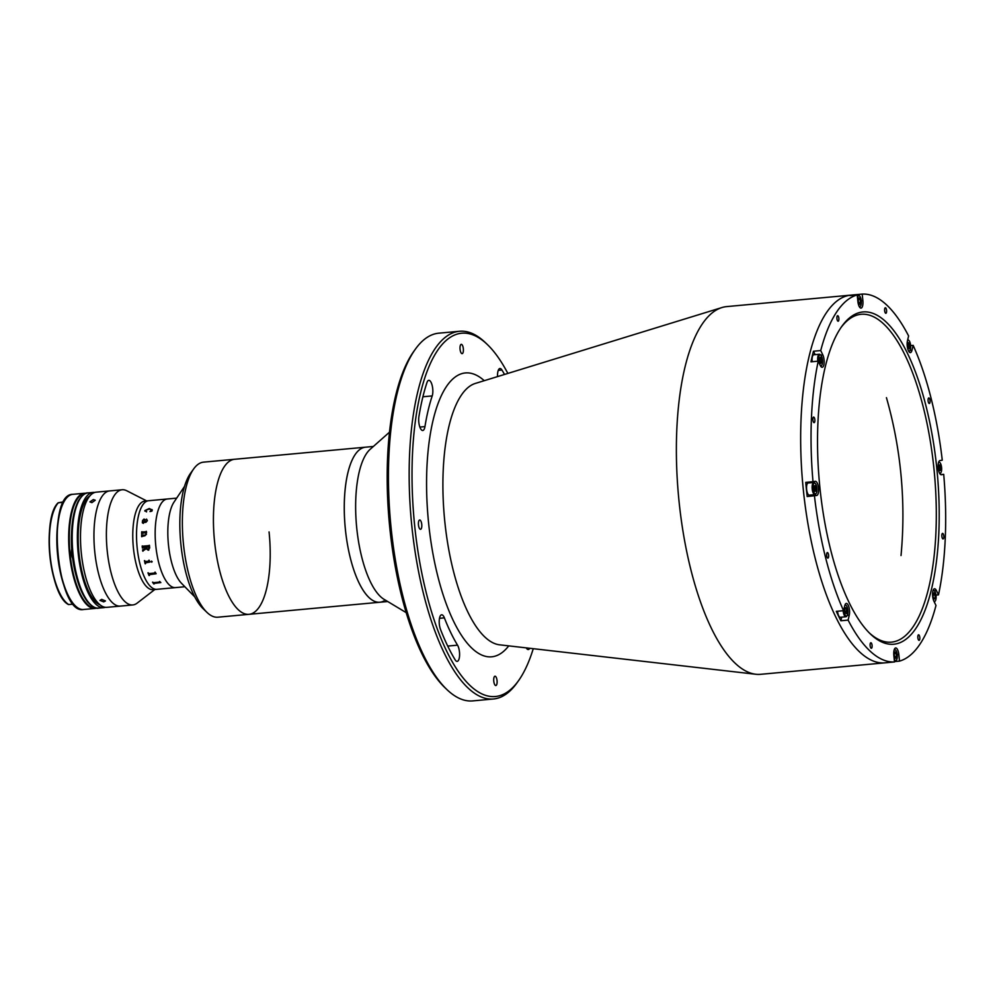 <?xml version="1.0" encoding="UTF-8"?>
<svg xmlns="http://www.w3.org/2000/svg" width="995" height="995" viewBox="0 0 995 995"><rect width="100%" height="100%" fill="white"/><g stroke="black" fill="none" stroke-linecap="round" stroke-linejoin="round"><path stroke-width="1.49" d="M444.379 617.87A8.893 3.147 84.7 0 0 441.631 614.81A8.893 3.147 84.7 0 0 439.33 624.188A8.893 3.147 84.7 0 0 440.524 629.474A175.742 62.262 84.7 0 0 455.163 659.847A8.893 3.147 84.7 0 0 457.165 661.364A8.893 3.147 84.7 0 0 459.59 654.971A8.893 3.147 84.7 0 0 457.538 645.17A157.944 55.956 -95.3 0 1 444.379 617.87L439.491 618.318M418.907 416.656A8.893 3.147 84.7 0 0 418.808 422.154A8.893 3.147 84.7 0 0 422.738 430.487A8.893 3.147 84.7 0 0 424.952 426.606A157.944 55.956 -95.3 0 1 432.216 395.91A8.893 3.147 84.7 0 0 432.29 385.973A8.893 3.147 84.7 0 0 428.783 380.339A8.893 3.147 84.7 0 0 426.992 382.503A175.742 62.262 84.7 0 0 418.907 416.656M446.805 689.473L444.84 687.595A182.421 64.625 -95.3 0 1 389.791 527.86A182.421 64.625 -95.3 0 1 413.796 351.384L415.375 349.17A184.647 65.421 84.7 0 0 391.085 527.798A184.647 65.421 84.7 0 0 446.805 689.473A184.647 65.421 84.7 0 0 472.749 700.903L493.458 698.987A184.647 65.421 -95.3 0 1 411.806 525.895A184.647 65.421 -95.3 0 1 459.503 331.273A184.647 65.421 -95.3 0 1 485.448 342.69L487.413 344.581A182.421 64.625 84.7 0 0 414.654 525.571A182.421 64.625 84.7 0 0 518.457 680.791A182.421 64.625 84.7 0 0 533.258 648.69M459.503 331.273L438.795 333.176A184.647 65.421 84.7 0 0 415.375 349.17M507.848 373.423A182.421 64.625 84.7 0 0 487.413 344.581M463.334 348.723A4.676 1.654 -95.3 0 1 462.128 353.648A4.676 1.654 -95.3 0 1 460.063 349.27A4.676 1.654 -95.3 0 1 461.27 344.345A4.676 1.654 -95.3 0 1 463.334 348.723M504.527 374.456A175.742 62.262 84.7 0 0 501.94 370.028A8.893 3.147 84.7 0 0 499.938 368.511A8.893 3.147 84.7 0 0 497.55 376.595M421.743 524.39A4.676 1.654 -95.3 0 1 420.537 529.315A4.676 1.654 -95.3 0 1 418.472 524.937A4.676 1.654 -95.3 0 1 419.679 520.012A4.676 1.654 -95.3 0 1 421.743 524.39M497.052 680.605A4.676 1.654 -95.3 0 1 495.846 685.53A4.676 1.654 -95.3 0 1 493.769 681.152A4.676 1.654 -95.3 0 1 494.975 676.227A4.676 1.654 -95.3 0 1 497.052 680.605M854.991 295.129L854.954 294.769A184.647 65.421 84.7 0 0 854.133 294.831L851.023 295.117A184.647 65.421 84.7 0 0 803.313 489.739A184.647 65.421 84.7 0 1 851.023 295.117L726.736 306.597A184.647 65.421 84.7 0 0 721.96 307.542A184.647 65.421 84.7 0 0 679.025 501.219A184.647 65.421 84.7 0 0 755.814 674.262A184.647 65.421 84.7 0 0 760.69 674.311L888.087 662.546A184.647 65.421 84.7 0 0 888.908 662.459M803.313 489.739A184.647 65.421 84.7 0 0 884.978 662.844A184.647 65.421 84.7 0 1 803.313 489.739M518.457 680.791L516.878 683.005A184.647 65.421 -95.3 0 1 493.458 698.987M526.243 647.882A8.893 3.147 84.7 0 0 528.32 649.536A8.893 3.147 84.7 0 0 529.738 648.28M836.919 318.624A2.786 0.983 84.7 0 0 838.138 321.223A2.786 0.983 84.7 0 0 838.86 318.3A2.786 0.983 84.7 0 0 837.628 315.689A2.786 0.983 84.7 0 0 836.919 318.624M826.671 555.508A2.786 0.983 84.7 0 0 827.902 558.108A2.786 0.983 84.7 0 0 828.611 555.185A2.786 0.983 84.7 0 0 827.38 552.573A2.786 0.983 84.7 0 0 826.671 555.508M812.903 420.027A2.786 0.983 84.7 0 0 814.134 422.639A2.786 0.983 84.7 0 0 814.855 419.703A2.786 0.983 84.7 0 0 813.624 417.092A2.786 0.983 84.7 0 0 812.903 420.027M870.14 645.68A2.786 0.983 84.7 0 0 871.371 648.292A2.786 0.983 84.7 0 0 872.08 645.357A2.786 0.983 84.7 0 0 870.849 642.758A2.786 0.983 84.7 0 0 870.14 645.68M917.85 637.745A2.786 0.983 84.7 0 0 919.082 640.357A2.786 0.983 84.7 0 0 919.803 637.422A2.786 0.983 84.7 0 0 918.572 634.81A2.786 0.983 84.7 0 0 917.85 637.745M941.855 536.342A2.786 0.983 84.7 0 0 943.086 538.942A2.786 0.983 84.7 0 0 943.807 536.019A2.786 0.983 84.7 0 0 942.576 533.407A2.786 0.983 84.7 0 0 941.855 536.342M928.099 400.861A2.786 0.983 84.7 0 0 929.33 403.472A2.786 0.983 84.7 0 0 930.051 400.537A2.786 0.983 84.7 0 0 928.82 397.925A2.786 0.983 84.7 0 0 928.099 400.861M884.63 310.676A2.786 0.983 84.7 0 0 885.861 313.288A2.786 0.983 84.7 0 0 886.57 310.353A2.786 0.983 84.7 0 0 885.351 307.753A2.786 0.983 84.7 0 0 884.63 310.676M815.116 354.643L813.475 351.235A184.647 65.421 84.7 0 0 810.975 361.832L818.226 361.16A184.647 65.421 84.7 0 0 813.002 481.692L805.751 482.364A184.647 65.421 84.7 0 0 806.423 489.453A184.647 65.421 84.7 0 0 807.194 496.53L809.482 496.144A7.114 2.525 84.7 0 0 810.614 495.037M813.475 351.235L820.726 350.563A184.647 65.421 84.7 0 1 857.217 294.93L849.966 295.602A184.647 65.421 84.7 0 1 854.133 294.831M854.954 294.769L862.205 294.097A184.647 65.421 84.7 0 1 908.609 335.949L907.452 340.812A7.114 2.525 84.7 0 0 907.676 348.536A7.114 2.525 84.7 0 0 910.375 352.616A7.114 2.525 84.7 0 0 911.992 350.24L913.149 345.364L910.624 345.601M941.282 474.739L941.419 474.727A7.114 2.525 84.7 0 1 941.357 474.739A7.114 2.525 84.7 0 1 938.198 467.973A7.114 2.525 84.7 0 1 939.976 460.573L942.265 460.187A184.647 65.421 84.7 0 0 913.149 345.364M840.862 620.768L848.113 620.096L849.257 615.233A7.114 2.525 84.7 0 0 849.481 610.097A7.114 2.525 84.7 0 0 846.335 603.43A7.114 2.525 84.7 0 0 844.718 605.806L843.561 610.669L836.31 611.34A184.647 65.421 84.7 0 0 840.862 620.768L841.708 617.149M807.194 496.53L816.733 495.473A7.114 2.525 84.7 0 0 818.512 487.973A7.114 2.525 84.7 0 0 815.365 481.306A7.114 2.525 84.7 0 0 815.291 481.319L813.002 481.692M809.482 482.849A7.114 2.525 84.7 0 0 808.674 482.09M818.226 361.16L820.303 365.488A7.114 2.525 84.7 0 0 822.218 367.279A7.114 2.525 84.7 0 0 824.059 359.78A7.114 2.525 84.7 0 0 822.815 354.892L820.726 350.563M936.805 468.297A166.849 59.115 -95.3 0 1 870.252 633.84A166.849 59.115 -95.3 0 1 819.917 487.749A166.849 59.115 -95.3 0 1 841.857 326.323A166.849 59.115 -95.3 0 1 936.805 468.297M869.269 632.87A164.623 58.319 84.7 0 0 891.42 642.136A164.623 58.319 84.7 0 0 933.944 468.62A164.623 58.319 84.7 0 0 861.148 314.283A164.623 58.319 84.7 0 0 841.073 327.454M857.217 294.93L857.877 301.423A7.114 2.525 84.7 0 0 861.036 308.102A7.114 2.525 84.7 0 0 862.864 300.602L862.205 294.097M894.468 661.575L899.492 661.115L898.833 654.611A7.114 2.525 84.7 0 0 895.687 647.944A7.114 2.525 84.7 0 0 893.846 655.444L894.505 661.949L887.254 662.608A184.647 65.421 84.7 0 0 888.087 662.546M935.959 595.11L938.496 594.873L936.407 590.545A7.114 2.525 84.7 0 0 934.492 588.754A7.114 2.525 84.7 0 0 932.576 593.43A7.114 2.525 84.7 0 0 933.895 601.154L935.984 605.482A184.647 65.421 84.7 0 1 899.492 661.115M941.419 474.727L943.708 474.341L940.785 474.615M938.496 594.873A184.647 65.421 84.7 0 0 943.708 474.341M848.113 620.096A184.647 65.421 84.7 0 0 894.505 661.949M814.445 495.858A184.647 65.421 84.7 0 0 843.561 610.669M389.505 432.166L370.202 449.267A77.859 27.586 84.7 0 0 368.473 577.56A77.859 27.586 84.7 0 0 384.07 599.338L406.171 612.621M193.714 468.869A77.859 27.586 84.7 0 0 183.503 544.526A77.859 27.586 84.7 0 0 206.96 612.385L203.03 608.604A73.419 26.007 -95.3 0 1 180.916 544.626A73.419 26.007 -95.3 0 1 190.542 473.297L193.714 468.869A77.859 27.586 84.7 0 1 203.577 462.14L365.488 447.19A77.859 27.586 84.7 0 0 344.643 495.585A77.859 27.586 84.7 0 0 357.081 578.617A77.859 27.586 84.7 0 0 379.804 602.249A77.859 27.586 84.7 0 0 383.946 600.943M206.96 612.385A77.859 27.586 84.7 0 0 217.905 617.198L248.974 614.325A77.859 27.586 84.7 0 1 214.572 541.653A77.859 27.586 84.7 0 1 234.658 459.267A77.859 27.586 84.7 0 0 230.517 460.573A77.859 27.586 84.7 0 0 214.982 545.297A77.859 27.586 84.7 0 0 248.974 614.325A77.859 27.586 84.7 0 0 269.06 531.939M373.374 446.456L365.488 447.19A77.859 27.586 84.7 0 0 361.359 448.496A77.859 27.586 84.7 0 0 345.812 533.221A77.859 27.586 84.7 0 0 379.804 602.249L387.689 601.515M859.058 306.186A5.448 1.928 84.7 0 0 860.538 306.062A5.448 1.928 84.7 0 0 861.247 300.788A5.448 1.928 84.7 0 0 859.605 296.025A5.448 1.928 84.7 0 0 857.516 297.878M859.605 296.025L859.021 295.453A6.119 2.164 84.7 0 0 858.163 295.08A6.119 2.164 84.7 0 0 857.304 295.726M859.605 307.156A6.119 2.164 84.7 0 0 860.053 306.734L860.538 306.062M858.275 299.52L860.153 299.346L860.476 302.542L859.668 304.308L858.523 302.866L858.2 299.669L859.021 297.915L860.153 299.346M858.511 302.729L860.476 302.542M820.241 365.364A5.448 1.928 84.7 0 0 821.721 365.24A5.448 1.928 84.7 0 0 821.484 356.235A5.448 1.928 84.7 0 0 820.788 355.203A5.448 1.928 84.7 0 0 818.785 356.695A5.448 1.928 84.7 0 0 819.009 362.802M820.788 355.203L820.203 354.63A6.119 2.164 84.7 0 0 819.345 354.257A6.119 2.164 84.7 0 0 817.815 361.197M819.345 354.257L813.748 354.767A6.119 2.164 84.7 0 0 812.231 361.72M820.788 366.334A6.119 2.164 84.7 0 0 821.236 365.911L821.721 365.24M819.507 359.469L821.522 359.282L821.547 362.416L820.552 363.424L819.494 358.163L820.502 357.155L821.522 359.282M820.129 362.541L821.547 362.416M814.432 483.072A5.448 1.928 84.7 0 0 813.064 488.806A5.448 1.928 84.7 0 0 815.527 493.906A5.448 1.928 84.7 0 0 816.174 493.445A5.448 1.928 84.7 0 0 816.907 488.309A5.448 1.928 84.7 0 0 815.241 483.396A5.448 1.928 84.7 0 0 814.432 483.072M815.241 483.396L814.656 482.836A6.119 2.164 84.7 0 0 813.798 482.451A6.119 2.164 84.7 0 0 813.736 482.463A6.119 2.164 84.7 0 0 812.206 488.819A6.119 2.164 84.7 0 0 814.917 494.639A6.119 2.164 84.7 0 0 814.98 494.627A6.119 2.164 84.7 0 0 815.701 494.105L816.174 493.445M808.263 482.973A6.119 2.164 84.7 0 0 808.201 482.973A6.119 2.164 84.7 0 0 808.151 482.973A6.119 2.164 84.7 0 0 806.609 489.341A6.119 2.164 84.7 0 0 809.333 495.149A6.119 2.164 84.7 0 0 809.383 495.149M814.134 485.821L815.266 485.635L815.825 491.157L814.694 491.343L814.134 485.821M814.669 491.269L815.825 491.157M813.873 488.508L816.099 488.296M843.971 608.94A5.448 1.928 84.7 0 0 844.979 614.661A5.448 1.928 84.7 0 0 847.143 615.569A5.448 1.928 84.7 0 0 847.69 614.226A5.448 1.928 84.7 0 0 846.223 605.52A5.448 1.928 84.7 0 0 844.743 605.669M843.163 610.706A6.119 2.164 84.7 0 0 845.887 616.763A6.119 2.164 84.7 0 0 846.67 616.228L847.143 615.569M837.566 611.228A6.119 2.164 84.7 0 0 840.302 617.273L845.887 616.763M846.223 605.52L845.626 604.96A6.119 2.164 84.7 0 0 845.103 604.624M844.78 609.972L845.352 607.572L846.521 608.219L846.558 613.654L845.389 613.007L844.78 609.972M845.078 611.452L847.118 611.253M845.165 608.343L846.521 608.219M894.182 658.839A5.448 1.928 84.7 0 0 896.495 660.083A5.448 1.928 84.7 0 0 897.204 654.809A5.448 1.928 84.7 0 0 895.562 650.033A5.448 1.928 84.7 0 0 894.095 650.183M894.393 660.904A6.119 2.164 84.7 0 0 895.239 661.277A6.119 2.164 84.7 0 0 896.022 660.742L896.495 660.083M895.562 650.033L894.978 649.461A6.119 2.164 84.7 0 0 894.455 649.126M895.624 658.317L894.493 656.887L894.169 653.69L894.978 651.924L896.109 653.367L896.433 656.563L895.624 658.317M894.468 656.737L896.433 656.563M894.231 653.541L896.109 653.367M933.832 601.017A5.448 1.928 84.7 0 0 935.312 600.905A5.448 1.928 84.7 0 0 935.076 591.888A5.448 1.928 84.7 0 0 934.38 590.856A5.448 1.928 84.7 0 0 932.912 591.005M934.317 602.025A6.119 2.164 84.7 0 0 934.827 601.565L935.312 600.905M934.38 590.856L933.795 590.284A6.119 2.164 84.7 0 0 933.273 589.948M934.143 599.077L933.111 596.95L933.086 593.816L934.094 592.809L935.113 594.935L935.138 598.07L934.143 599.077M933.72 598.206L935.138 598.07M933.099 595.122L935.113 594.935M939.379 472.824A5.448 1.928 84.7 0 0 940.213 473.16A5.448 1.928 84.7 0 0 940.86 472.7A5.448 1.928 84.7 0 0 941.581 467.563A5.448 1.928 84.7 0 0 939.927 462.65A5.448 1.928 84.7 0 0 939.106 462.327A5.448 1.928 84.7 0 0 938.459 462.799M939.927 473.794A6.119 2.164 84.7 0 0 940.375 473.359L940.86 472.7M939.927 462.65L939.342 462.09A6.119 2.164 84.7 0 0 938.82 461.755M940.499 470.411L939.379 470.598L938.534 467.936L938.82 465.075L939.939 464.889L940.499 470.411L939.355 470.523M938.559 467.762L940.785 467.55M908.41 350.7A5.448 1.928 84.7 0 0 909.878 350.576A5.448 1.928 84.7 0 0 910.425 349.233A5.448 1.928 84.7 0 0 908.957 340.526A5.448 1.928 84.7 0 0 907.477 340.688M908.957 340.526L908.36 339.967A6.119 2.164 84.7 0 0 907.738 339.594M908.957 351.67A6.119 2.164 84.7 0 0 909.405 351.235L909.878 350.576M909.853 346.26L909.293 348.66L908.124 348.014L908.087 342.578L909.256 343.225L909.853 346.26L907.813 346.459M907.9 343.35L909.256 343.225M184.535 486.381L174.013 502.102A44.489 15.758 84.7 0 0 168.453 544.725A44.489 15.758 84.7 0 0 181.513 583.319L194.734 596.851M176.675 498.134L167.297 498.992A44.489 15.758 84.7 0 0 166.886 499.055A44.489 15.758 84.7 0 0 155.742 545.322A44.489 15.758 84.7 0 0 175.468 587.61L156.824 589.326A44.489 15.758 84.7 0 1 137.099 547.039A44.489 15.758 84.7 0 1 148.243 500.771A44.489 15.758 84.7 0 1 148.653 500.721A44.489 15.758 84.7 0 0 137.148 547.611A44.489 15.758 84.7 0 0 156.824 589.326L153.081 589.674A44.489 15.758 84.7 0 1 133.405 547.959A44.489 15.758 84.7 0 1 144.909 501.07L167.297 498.992A44.489 15.758 84.7 0 0 155.792 545.894A44.489 15.758 84.7 0 0 175.468 587.61A44.489 15.758 84.7 0 0 175.879 587.547M146.638 500.908L126.738 490.746A57.834 20.497 84.7 0 0 122.149 489.764A57.834 20.497 84.7 0 0 107.211 550.732A57.834 20.497 84.7 0 0 132.783 604.948A57.834 20.497 84.7 0 0 137.123 603.144L154.822 589.513M147.969 572.846A57.834 20.497 84.7 0 0 147.969 572.822A44.489 15.758 84.7 0 0 149.051 575.545L149.063 575.52A44.464 15.758 84.7 0 1 147.969 572.822L148.267 572.797A44.489 15.758 84.7 0 0 148.578 573.617L155.22 572.996A44.489 15.758 84.7 0 1 154.909 572.175L155.208 572.15A44.489 15.758 84.7 0 0 155.369 572.548L156.115 573.68A44.489 15.758 84.7 0 0 156.153 573.742L149.026 574.724A44.489 15.758 84.7 0 0 149.362 575.508M148.802 550.073L146.165 548.755L143.019 550.844A44.489 15.758 84.7 0 0 143.056 551.106L142.758 551.143A44.489 15.758 84.7 0 1 142.596 549.912L146.029 547.996A44.489 15.758 84.7 0 1 145.929 547.051L142.646 547.747A44.489 15.758 84.7 0 0 142.683 548.009L142.372 548.034A44.489 15.758 84.7 0 1 142.173 545.994L142.472 545.969A44.489 15.758 84.7 0 0 142.496 546.218L149.138 545.608A44.489 15.758 84.7 0 1 149.113 545.347L149.424 545.322A44.489 15.758 84.7 0 0 149.685 547.884L148.243 550.198L146.165 548.755M122.149 489.764L109.724 490.908A57.834 20.497 84.7 0 0 94.774 551.877A57.834 20.497 84.7 0 0 120.358 606.104L106.888 607.336A57.834 20.497 84.7 0 1 81.316 553.12A57.834 20.497 84.7 0 1 96.254 492.152L109.724 490.908A57.834 20.497 84.7 0 0 94.774 551.877A57.834 20.497 84.7 0 0 120.358 606.104L132.783 604.948M144.437 560.645A44.464 15.758 84.7 0 0 145.183 563.804L145.183 563.804M148.79 561.566L149.063 561.143A44.464 15.758 84.7 0 1 148.864 560.247L149.163 560.21A44.489 15.758 84.7 0 0 149.25 560.645L149.872 561.988A44.489 15.758 84.7 0 0 149.897 562.076L145.258 562.884M148.852 560.247A44.489 15.758 84.7 0 0 149.063 561.155L144.934 561.528A44.489 15.758 84.7 0 1 144.723 560.62L144.424 560.658A44.489 15.758 84.7 0 0 145.17 563.817M141.986 531.765L141.7 531.79A44.464 15.758 84.7 0 0 141.663 533.656A44.489 15.758 84.7 0 1 141.688 531.778L141.986 531.753A44.489 15.758 84.7 0 0 141.986 531.977L146.116 531.765A44.464 15.758 84.7 0 1 146.128 531.38L146.414 531.355A44.489 15.758 84.7 0 0 146.414 531.666L146.601 532.474A44.489 15.758 84.7 0 0 146.588 532.574L145.643 532.661L146.476 534.178L144.971 535.758L141.962 536.454A44.489 15.758 84.7 0 0 141.962 536.678L141.663 536.703A44.464 15.758 84.7 0 1 141.651 534.812L141.949 534.788M141.663 536.703A44.489 15.758 84.7 0 1 141.651 534.8L141.949 534.775A44.489 15.758 84.7 0 0 141.949 534.999L145.133 535.123L146.19 534.153L145.233 532.698L141.962 533.407A44.489 15.758 84.7 0 0 141.949 533.619L141.651 533.656M141.986 531.989L146.103 531.753A44.489 15.758 84.7 0 1 146.116 531.38L146.414 531.342M144.86 511.094L149.213 508.507L152.272 510.012L151.912 511.131L149.996 511.554L151.999 509.962L149.014 509.03L145.158 510.572L146.464 511.89L144.872 510.572L149.225 508.532L152.285 510.025M142.521 520.596L143.964 519.067L146.016 521.741L147.073 520.721L146.564 519.091L147.384 520.659L145.942 522.3L143.118 522.562L143.379 523.196A44.489 15.758 84.7 0 0 143.355 523.382L142.335 522.761L142.521 520.596M141.949 534.999L145.121 535.111L146.178 534.153L145.22 532.698M152.148 561.615L151.041 561.715L151.489 561.118L151.75 562.2L151.501 561.118M149.897 562.076L145.258 562.896A44.489 15.758 84.7 0 0 145.469 563.779M159.971 581.776L160.804 582.523A44.489 15.758 84.7 0 0 160.842 582.572L153.74 583.443A44.489 15.758 84.7 0 0 154.125 583.953L153.827 583.978A44.489 15.758 84.7 0 1 152.534 582.174L152.844 582.15A44.489 15.758 84.7 0 0 153.218 582.709L159.859 582.087A44.489 15.758 84.7 0 1 159.486 581.54L159.785 581.503A44.489 15.758 84.7 0 0 159.971 581.776M142.82 520.646L143.218 522.002L145.233 521.815L143.976 519.688L142.82 520.646M146.34 547.984L148.044 549.352L149.349 547.611A44.489 15.758 84.7 0 1 149.3 547.138L146.24 547.026A44.489 15.758 84.7 0 0 146.34 547.984M143.218 522.002L145.245 521.828L143.989 519.701M143.367 523.395L142.335 522.761L142.919 522.027M142.919 522.039L142.534 520.609L143.976 519.079L145.22 519.614M142.621 522.91L143.379 523.196M145.544 521.79L147.086 520.733L146.564 519.104L147.384 520.671M146.24 547.026L149.3 547.138A44.464 15.758 84.7 0 0 149.362 547.611L148.056 549.352M148.852 546.031L149.15 545.608A44.464 15.758 84.7 0 1 149.126 545.347L149.424 545.322M142.683 548.009L142.385 548.034A44.464 15.758 84.7 0 1 142.173 545.994L142.472 545.969M143.056 551.106L142.758 551.13A44.464 15.758 84.7 0 1 142.596 549.899L146.041 547.996A44.464 15.758 84.7 0 1 145.942 547.051L142.658 547.747M154.921 572.175A44.464 15.758 84.7 0 0 155.232 572.983L155.021 573.344M156.14 573.729L149.026 574.712M145.17 510.584L146.663 511.704M150.009 511.579L152.011 509.577M159.499 581.528A44.464 15.758 84.7 0 0 159.859 582.075L159.673 582.324M152.558 582.174A44.464 15.758 84.7 0 0 153.827 583.965L154.113 583.941M160.829 582.56L153.74 583.431M93.319 499.565L95.246 500.211L91.913 502.612L89.948 501.878L93.319 499.565M101.739 599.376L105.482 600.943L103.704 601.863L99.948 600.395L101.739 599.376M89.936 495.871A55.62 19.701 84.7 0 0 78.978 553.27A55.62 19.701 84.7 0 0 99.998 604.848M94.712 492.463A57.834 20.497 84.7 0 0 93.144 492.438A57.834 20.497 84.7 0 0 78.207 553.407A57.834 20.497 84.7 0 0 103.778 607.634A57.834 20.497 84.7 0 0 105.321 607.323M58.494 502.711L63.755 501.828M63.518 502.288L58.332 502.773A53.394 18.917 84.7 0 0 50.136 555.882A53.394 18.917 84.7 0 0 68.667 604.55L73.456 604.102M75.881 574.812A51.616 18.283 -95.3 0 1 72.66 558.531A6.679 2.363 84.7 0 1 71.702 549.053A51.616 18.283 -95.3 0 1 71.727 529.813M508.731 645.867A142.534 50.496 -95.3 0 1 428.621 523.246A142.534 50.496 -95.3 0 1 484.254 380.687M501.94 370.028L498.259 370.364M721.96 307.542L475.399 383.411A131.614 46.628 84.7 0 0 444.79 521.467A131.614 46.628 84.7 0 0 499.527 644.81L755.814 674.262M432.216 395.91L422.9 396.769M424.952 426.606L419.865 427.079M457.538 645.17L447.725 646.078M820.676 355.091L822.815 354.892M861.247 300.751L862.864 300.602M809.482 496.144L816.733 495.473M847.242 615.42L849.257 615.233M897.204 654.76L898.833 654.611M934.268 590.744L936.407 590.545M909.977 350.427L911.992 350.24M98.604 608.107C96.092 609.002 92.473 607 87.734 602.074C79.898 591.714 74.762 575.67 72.312 553.929C70.272 530.957 72.274 513.296 78.331 500.92C82.1 495.162 85.321 492.488 87.97 492.911A57.834 20.497 84.7 0 0 73.021 553.879A57.834 20.497 84.7 0 0 98.604 608.107L103.778 607.634M66.056 602.435A52.946 18.756 -95.3 0 1 49.75 554.526A52.946 18.756 -95.3 0 1 57.001 504.453M83.481 609.5L95.085 608.43A57.834 20.497 -95.3 0 1 69.501 554.203A57.834 20.497 -95.3 0 1 84.451 493.246L72.846 494.316A57.834 20.497 84.7 0 0 57.909 555.285A57.834 20.497 84.7 0 0 83.481 609.5C57.001 615.233 45.77 493.532 72.846 494.316M75.16 605.731A57.399 20.335 -95.3 0 1 57.499 553.817A57.399 20.335 -95.3 0 1 65.359 499.54M85.296 493.619A57.399 20.335 84.7 0 0 69.936 552.673A57.399 20.335 84.7 0 0 95.843 607.908M901.022 555.533A428.907 428.907 0 0 0 886.445 397.664M248.974 614.325L379.804 602.249M857.242 295.154L858.163 295.08M809.333 495.149L814.917 494.639M808.201 482.973L813.798 482.451M894.443 661.352L895.239 661.277M175.468 587.61L184.859 586.739M87.97 492.911L93.144 492.438M68.531 604.55C49.663 595.706 41.753 517.388 58.195 502.773M86.192 493.284L84.451 493.246M95.085 608.43L96.789 608.069"/></g></svg>
